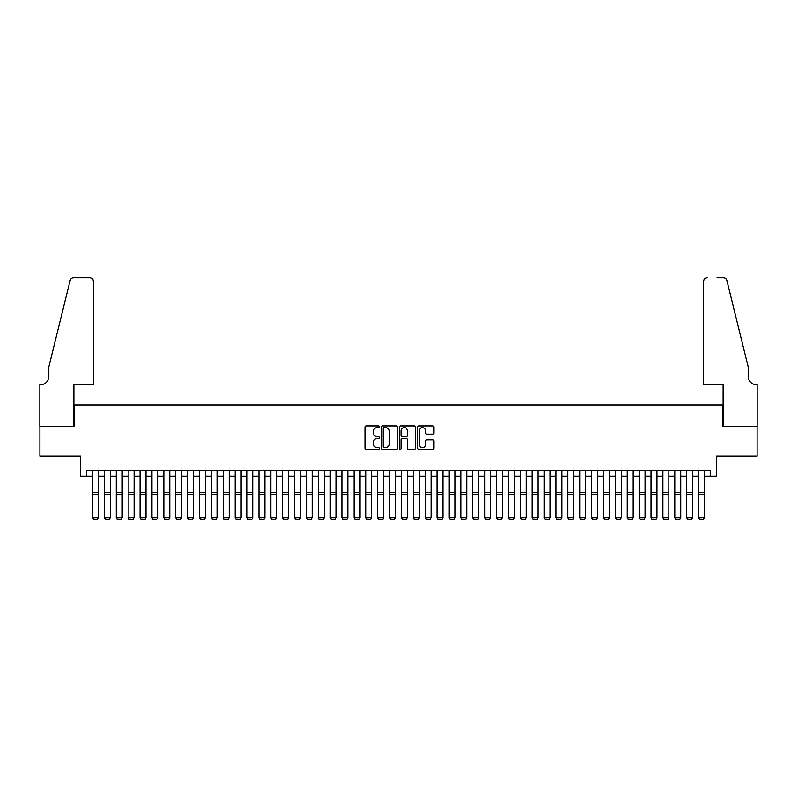 <?xml version="1.0" encoding="UTF-8"?>
<svg xmlns="http://www.w3.org/2000/svg" width="797" height="797" viewBox="0 0 797 797"><rect width="100%" height="100%" fill="white"/><g stroke="black" fill="none" stroke-linecap="round" stroke-linejoin="round"><path stroke-width="1.2" d="M379.492 426.724A0.817 0.817 0 0 0 378.675 425.907L366.281 425.907A1.166 1.166 0 0 0 365.106 427.072L365.106 448.063A1.166 1.166 0 0 0 366.281 449.239L378.675 449.239A0.817 0.817 0 0 0 379.492 448.422A0.817 0.817 0 0 0 378.675 447.605L377.071 447.605A3.736 3.736 0 0 1 373.335 443.869L373.335 442.116A3.736 3.736 0 0 1 377.071 438.39L378.675 438.39A0.817 0.817 0 0 0 379.492 437.573A0.817 0.817 0 0 0 378.675 436.756L377.071 436.756A3.736 3.736 0 0 1 373.335 433.02L373.335 431.267A3.736 3.736 0 0 1 377.071 427.541L378.675 427.541A0.817 0.817 0 0 0 379.492 426.724M432.592 434.126A1.166 1.166 0 0 0 433.757 432.96L433.757 427.072A1.166 1.166 0 0 0 432.592 425.907L418.823 425.907A1.166 1.166 0 0 0 417.658 427.072L417.658 448.063A1.166 1.166 0 0 0 418.823 449.239L432.592 449.239A1.166 1.166 0 0 0 433.757 448.063L433.757 440.95A1.166 1.166 0 0 0 432.592 439.785L426.704 439.785A1.166 1.166 0 0 0 425.528 440.95L425.528 444.477A3.118 3.118 0 0 1 422.41 447.605A3.118 3.118 0 0 1 419.292 444.477L419.292 430.659A3.118 3.118 0 0 1 422.41 427.541A3.118 3.118 0 0 1 425.528 430.659L425.528 432.96A1.166 1.166 0 0 0 426.704 434.126L432.592 434.126M86.554 476.188L86.554 470.25L710.446 470.25L710.446 476.188L716.393 476.188L716.393 455.994L757.09 455.994L757.09 426.285L722.929 426.285L722.929 404.886L74.071 404.886L74.071 426.285L39.91 426.285L39.91 455.994L80.607 455.994L80.607 476.188L92.492 476.188M397.484 427.072A1.166 1.166 0 0 0 396.308 425.907L382.55 425.907A1.166 1.166 0 0 0 381.384 427.072L381.384 448.063A1.166 1.166 0 0 0 382.55 449.239L396.308 449.239A1.166 1.166 0 0 0 397.484 448.063L397.484 427.072M400.692 425.907L414.45 425.907A1.166 1.166 0 0 1 415.616 427.072L415.616 448.063A1.166 1.166 0 0 1 414.45 449.239L408.562 449.239A1.166 1.166 0 0 1 407.397 448.063L407.397 439.555A1.166 1.166 0 0 0 406.231 438.39L402.316 438.39A1.166 1.166 0 0 0 401.15 439.555L401.15 448.422A0.817 0.817 0 0 1 400.333 449.239A0.817 0.817 0 0 1 399.516 448.422L399.516 427.072A1.166 1.166 0 0 1 400.692 425.907M98.439 476.188L104.377 476.188M110.325 476.188L116.262 476.188M122.2 476.188L128.148 476.188M134.085 476.188L140.033 476.188M145.971 476.188L151.918 476.188M157.856 476.188L163.793 476.188M169.741 476.188L175.679 476.188M181.626 476.188L187.564 476.188M193.502 476.188L199.449 476.188M205.387 476.188L211.335 476.188M217.272 476.188L223.22 476.188M229.157 476.188L235.095 476.188M241.043 476.188L246.98 476.188M252.928 476.188L258.866 476.188M264.813 476.188L270.751 476.188M276.689 476.188L282.636 476.188M288.574 476.188L294.521 476.188M300.459 476.188L306.397 476.188M312.344 476.188L318.282 476.188M324.23 476.188L330.167 476.188M336.115 476.188L342.052 476.188M347.99 476.188L353.938 476.188M359.875 476.188L365.823 476.188M371.761 476.188L377.708 476.188M383.646 476.188L389.584 476.188M395.531 476.188L401.469 476.188M407.416 476.188L413.354 476.188M419.292 476.188L425.239 476.188M431.177 476.188L437.125 476.188M443.062 476.188L449.01 476.188M454.948 476.188L460.885 476.188M466.833 476.188L472.77 476.188M478.718 476.188L484.656 476.188M490.603 476.188L496.541 476.188M502.479 476.188L508.426 476.188M514.364 476.188L520.311 476.188M526.249 476.188L532.187 476.188M538.134 476.188L544.072 476.188M550.02 476.188L555.957 476.188M561.905 476.188L567.843 476.188M573.78 476.188L579.728 476.188M585.665 476.188L591.613 476.188M597.551 476.188L603.498 476.188M609.436 476.188L615.374 476.188M621.321 476.188L627.259 476.188M633.207 476.188L639.144 476.188M645.082 476.188L651.029 476.188M656.967 476.188L662.915 476.188M668.852 476.188L674.8 476.188M680.738 476.188L686.675 476.188M692.623 476.188L698.561 476.188M704.508 476.188L710.446 476.188M383.835 427.541A0.817 0.817 0 0 0 383.018 428.358L383.018 446.788A0.817 0.817 0 0 0 383.835 447.605L385.519 447.605A3.736 3.736 0 0 0 389.255 443.869L389.255 431.267A3.736 3.736 0 0 0 385.519 427.541L383.835 427.541M407.397 430.719A3.118 3.118 0 0 0 404.278 427.6A3.118 3.118 0 0 0 401.15 430.719L401.15 435.59A1.166 1.166 0 0 0 402.316 436.756L406.231 436.756A1.166 1.166 0 0 0 407.397 435.59L407.397 430.719M98.439 470.25L98.439 517.791L97.543 519.265L93.388 519.176L97.543 519.265M93.388 519.265L92.492 517.572L98.439 517.572L97.543 519.176M92.492 470.25L92.492 517.572L93.388 519.176M93.388 384.692L93.388 281.301A3.567 3.567 0 0 0 89.822 277.735L73.603 277.735A3.567 3.567 0 0 0 70.136 280.444L48.826 366.859L48.826 376.373A8.319 8.319 0 0 1 40.508 384.692L39.85 384.692L39.85 426.285L73.892 426.285L73.892 384.692L93.388 384.692L93.388 281.301C93.159 279.149 91.974 277.964 89.822 277.735L79.959 277.735M70.136 280.444C71.043 278.492 71.043 278.492 70.136 280.444C71.043 278.492 71.043 278.492 70.136 280.444M48.826 376.373A8.319 8.319 0 0 1 40.508 384.692M703.612 384.692L703.612 281.301L703.612 384.692L723.108 384.692L723.108 426.285L757.15 426.285L757.15 384.692L756.492 384.692A8.319 8.319 0 0 1 748.174 376.373A8.319 8.319 0 0 0 756.492 384.692M741.638 340.369L726.864 280.444L748.174 366.859L748.174 376.373M717.041 277.735L723.397 277.735A3.567 3.567 0 0 1 726.864 280.444C725.957 278.492 725.957 278.492 726.864 280.444C725.957 278.492 725.957 278.492 726.864 280.444M707.178 277.735A3.567 3.567 0 0 0 703.612 281.301C703.841 279.149 705.026 277.964 707.178 277.735M104.377 517.791L105.274 519.265L104.377 517.572L110.325 517.572L109.428 519.265L105.274 519.176L109.428 519.265M116.262 517.791L117.149 519.265L116.262 517.572L122.2 517.572L121.313 519.265L117.149 519.176L121.313 519.265M128.148 517.791L129.034 519.265L128.148 517.572L134.085 517.572L133.199 519.265L129.034 519.176L133.199 519.265M140.033 517.791L140.92 519.265L140.033 517.572L145.971 517.572L145.084 519.265L140.92 519.176L145.084 519.265M110.325 470.25L110.325 517.572L109.428 519.176M104.377 470.25L104.377 517.572L105.274 519.176M122.2 470.25L122.2 517.572L121.313 519.176M116.262 470.25L116.262 517.572L117.149 519.176M134.085 470.25L134.085 517.572L133.199 519.176M128.148 470.25L128.148 517.572L129.034 519.176M145.971 470.25L145.971 517.572L145.084 519.176M140.033 470.25L140.033 517.572L140.92 519.176M151.918 517.791L152.805 519.265L151.918 517.572L157.856 517.572L156.959 519.265L152.805 519.176L156.959 519.265M157.856 470.25L157.856 517.572L156.959 519.176M151.918 470.25L151.918 517.572L152.805 519.176M163.793 517.791L164.69 519.265L163.793 517.572L169.741 517.572L168.844 519.265L164.69 519.176L168.844 519.265M169.741 470.25L169.741 517.572L168.844 519.176M163.793 470.25L163.793 517.572L164.69 519.176M175.679 517.791L176.575 519.265L175.679 517.572L181.626 517.572L180.73 519.265L176.575 519.176L180.73 519.265M181.626 470.25L181.626 517.572L180.73 519.176M175.679 470.25L175.679 517.572L176.575 519.176M187.564 517.791L188.461 519.265L187.564 517.572L193.502 517.572L192.615 519.265L188.461 519.176L192.615 519.265M193.502 470.25L193.502 517.572L192.615 519.176M187.564 470.25L187.564 517.572L188.461 519.176M199.449 517.791L200.336 519.265L199.449 517.572L205.387 517.572L204.5 519.265L200.336 519.176L204.5 519.265M205.387 470.25L205.387 517.572L204.5 519.176M199.449 470.25L199.449 517.572L200.336 519.176M211.335 517.791L212.221 519.265L211.335 517.572L217.272 517.572L216.385 519.265L212.221 519.176L216.385 519.265M217.272 470.25L217.272 517.572L216.385 519.176M211.335 470.25L211.335 517.572L212.221 519.176M223.22 517.791L224.106 519.265L223.22 517.572L229.157 517.572L228.271 519.265L224.106 519.176L228.271 519.265M229.157 470.25L229.157 517.572L228.271 519.176M223.22 470.25L223.22 517.572L224.106 519.176M235.095 517.791L235.992 519.265L235.095 517.572L241.043 517.572L240.146 519.265L235.992 519.176L240.146 519.265M241.043 470.25L241.043 517.572L240.146 519.176M235.095 470.25L235.095 517.572L235.992 519.176M246.98 517.791L247.877 519.265L246.98 517.572L252.928 517.572L252.031 519.265L247.877 519.176L252.031 519.265M252.928 470.25L252.928 517.572L252.031 519.176M246.98 470.25L246.98 517.572L247.877 519.176M258.866 517.791L259.762 519.265L258.866 517.572L264.813 517.572L263.917 519.265L259.762 519.176L263.917 519.265M264.813 470.25L264.813 517.572L263.917 519.176M258.866 470.25L258.866 517.572L259.762 519.176M270.751 517.791L271.638 519.265L270.751 517.572L276.689 517.572L275.802 519.265L271.638 519.176L275.802 519.265M276.689 470.25L276.689 517.572L275.802 519.176M270.751 470.25L270.751 517.572L271.638 519.176M282.636 517.791L283.523 519.265L282.636 517.572L288.574 517.572L287.687 519.265L283.523 519.176L287.687 519.265M288.574 470.25L288.574 517.572L287.687 519.176M282.636 470.25L282.636 517.572L283.523 519.176M294.521 517.791L295.408 519.265L294.521 517.572L300.459 517.572L299.572 519.265L295.408 519.176L299.572 519.265M300.459 470.25L300.459 517.572L299.572 519.176M294.521 470.25L294.521 517.572L295.408 519.176M306.397 517.791L307.293 519.265L306.397 517.572L312.344 517.572L311.448 519.265L307.293 519.176L311.448 519.265M312.344 470.25L312.344 517.572L311.448 519.176M306.397 470.25L306.397 517.572L307.293 519.176M318.282 517.791L319.179 519.265L318.282 517.572L324.23 517.572L323.333 519.265L319.179 519.176L323.333 519.265M324.23 470.25L324.23 517.572L323.333 519.176M318.282 470.25L318.282 517.572L319.179 519.176M330.167 517.791L331.064 519.265L330.167 517.572L336.115 517.572L335.218 519.265L331.064 519.176L335.218 519.265M336.115 470.25L336.115 517.572L335.218 519.176M330.167 470.25L330.167 517.572L331.064 519.176M342.052 517.791L342.939 519.265L342.052 517.572L347.99 517.572L347.103 519.265L342.939 519.176L347.103 519.265M347.99 470.25L347.99 517.572L347.103 519.176M342.052 470.25L342.052 517.572L342.939 519.176M353.938 517.791L354.824 519.265L353.938 517.572L359.875 517.572L358.989 519.265L354.824 519.176L358.989 519.265M359.875 470.25L359.875 517.572L358.989 519.176M353.938 470.25L353.938 517.572L354.824 519.176M365.823 517.791L366.71 519.265L365.823 517.572L371.761 517.572L370.874 519.265L366.71 519.176L370.874 519.265M371.761 470.25L371.761 517.572L370.874 519.176M365.823 470.25L365.823 517.572L366.71 519.176M377.708 517.791L378.595 519.265L377.708 517.572L383.646 517.572L382.749 519.265L378.595 519.176L382.749 519.265M383.646 470.25L383.646 517.572L382.749 519.176M377.708 470.25L377.708 517.572L378.595 519.176M389.584 517.791L390.48 519.265L389.584 517.572L395.531 517.572L394.635 519.265L390.48 519.176L394.635 519.265M401.469 517.791L402.365 519.265L401.469 517.572L407.416 517.572L406.52 519.265L402.365 519.176L406.52 519.265M413.354 517.791L414.251 519.265L413.354 517.572L419.292 517.572L418.405 519.265L414.251 519.176L418.405 519.265M395.531 470.25L395.531 517.572L394.635 519.176M389.584 470.25L389.584 517.572L390.48 519.176M407.416 470.25L407.416 517.572L406.52 519.176M401.469 470.25L401.469 517.572L402.365 519.176M419.292 470.25L419.292 517.572L418.405 519.176M413.354 470.25L413.354 517.572L414.251 519.176M425.239 517.791L426.126 519.265L425.239 517.572L431.177 517.572L430.29 519.265L426.126 519.176L430.29 519.265M431.177 470.25L431.177 517.572L430.29 519.176M425.239 470.25L425.239 517.572L426.126 519.176M437.125 517.791L438.011 519.265L437.125 517.572L443.062 517.572L442.176 519.265L438.011 519.176L442.176 519.265M443.062 470.25L443.062 517.572L442.176 519.176M437.125 470.25L437.125 517.572L438.011 519.176M449.01 517.791L449.897 519.265L449.01 517.572L454.948 517.572L454.061 519.265L449.897 519.176L454.061 519.265M454.948 470.25L454.948 517.572L454.061 519.176M449.01 470.25L449.01 517.572L449.897 519.176M460.885 517.791L461.782 519.265L460.885 517.572L466.833 517.572L465.936 519.265L461.782 519.176L465.936 519.265M466.833 470.25L466.833 517.572L465.936 519.176M460.885 470.25L460.885 517.572L461.782 519.176M472.77 517.791L473.667 519.265L472.77 517.572L478.718 517.572L477.821 519.265L473.667 519.176L477.821 519.265M478.718 470.25L478.718 517.572L477.821 519.176M472.77 470.25L472.77 517.572L473.667 519.176M484.656 517.791L485.552 519.265L484.656 517.572L490.603 517.572L489.707 519.265L485.552 519.176L489.707 519.265M490.603 470.25L490.603 517.572L489.707 519.176M484.656 470.25L484.656 517.572L485.552 519.176M496.541 517.791L497.428 519.265L496.541 517.572L502.479 517.572L501.592 519.265L497.428 519.176L501.592 519.265M502.479 470.25L502.479 517.572L501.592 519.176M496.541 470.25L496.541 517.572L497.428 519.176M508.426 517.791L509.313 519.265L508.426 517.572L514.364 517.572L513.477 519.265L509.313 519.176L513.477 519.265M514.364 470.25L514.364 517.572L513.477 519.176M508.426 470.25L508.426 517.572L509.313 519.176M520.311 517.791L521.198 519.265L520.311 517.572L526.249 517.572L525.362 519.265L521.198 519.176L525.362 519.265M526.249 470.25L526.249 517.572L525.362 519.176M520.311 470.25L520.311 517.572L521.198 519.176M532.187 517.791L533.083 519.265L532.187 517.572L538.134 517.572L537.238 519.265L533.083 519.176L537.238 519.265M538.134 470.25L538.134 517.572L537.238 519.176M532.187 470.25L532.187 517.572L533.083 519.176M544.072 517.791L544.969 519.265L544.072 517.572L550.02 517.572L549.123 519.265L544.969 519.176L549.123 519.265M550.02 470.25L550.02 517.572L549.123 519.176M544.072 470.25L544.072 517.572L544.969 519.176M555.957 517.791L556.854 519.265L555.957 517.572L561.905 517.572L561.008 519.265L556.854 519.176L561.008 519.265M561.905 470.25L561.905 517.572L561.008 519.176M555.957 470.25L555.957 517.572L556.854 519.176M567.843 517.791L568.729 519.265L567.843 517.572L573.78 517.572L572.894 519.265L568.729 519.176L572.894 519.265M573.78 470.25L573.78 517.572L572.894 519.176M567.843 470.25L567.843 517.572L568.729 519.176M579.728 517.791L580.614 519.265L579.728 517.572L585.665 517.572L584.779 519.265L580.614 519.176L584.779 519.265M585.665 470.25L585.665 517.572L584.779 519.176M579.728 470.25L579.728 517.572L580.614 519.176M591.613 517.791L592.5 519.265L591.613 517.572L597.551 517.572L596.664 519.265L592.5 519.176L596.664 519.265M597.551 470.25L597.551 517.572L596.664 519.176M591.613 470.25L591.613 517.572L592.5 519.176M603.498 517.791L604.385 519.265L603.498 517.572L609.436 517.572L608.539 519.265L604.385 519.176L608.539 519.265M609.436 470.25L609.436 517.572L608.539 519.176M603.498 470.25L603.498 517.572L604.385 519.176M615.374 517.791L616.27 519.265L615.374 517.572L621.321 517.572L620.425 519.265L616.27 519.176L620.425 519.265M621.321 470.25L621.321 517.572L620.425 519.176M615.374 470.25L615.374 517.572L616.27 519.176M627.259 517.791L628.156 519.265L627.259 517.572L633.207 517.572L632.31 519.265L628.156 519.176L632.31 519.265M633.207 470.25L633.207 517.572L632.31 519.176M627.259 470.25L627.259 517.572L628.156 519.176M639.144 517.791L640.041 519.265L639.144 517.572L645.082 517.572L644.195 519.265L640.041 519.176L644.195 519.265M645.082 470.25L645.082 517.572L644.195 519.176M639.144 470.25L639.144 517.572L640.041 519.176M651.029 517.791L651.916 519.265L651.029 517.572L656.967 517.572L656.08 519.265L651.916 519.176L656.08 519.265M656.967 470.25L656.967 517.572L656.08 519.176M651.029 470.25L651.029 517.572L651.916 519.176M662.915 517.791L663.801 519.265L662.915 517.572L668.852 517.572L667.966 519.265L663.801 519.176L667.966 519.265M668.852 470.25L668.852 517.572L667.966 519.176M662.915 470.25L662.915 517.572L663.801 519.176M674.8 517.791L675.687 519.265L674.8 517.572L680.738 517.572L679.851 519.265L675.687 519.176L679.851 519.265M680.738 470.25L680.738 517.572L679.851 519.176M674.8 470.25L674.8 517.572L675.687 519.176M686.675 517.791L687.572 519.265L686.675 517.572L692.623 517.572L691.726 519.265L687.572 519.176L691.726 519.265M692.623 470.25L692.623 517.572L691.726 519.176M686.675 470.25L686.675 517.572L687.572 519.176M698.561 517.791L699.457 519.265L698.561 517.572L704.508 517.572L703.612 519.265L699.457 519.176L703.612 519.265M704.508 470.25L704.508 517.572L703.612 519.176M698.561 470.25L698.561 517.572L699.457 519.176M98.439 492.436L92.492 492.436M98.439 494.688L92.492 494.688M110.325 492.436L104.377 492.436M110.325 494.688L104.377 494.688M122.2 492.436L116.262 492.436M122.2 494.688L116.262 494.688M134.085 492.436L128.148 492.436M134.085 494.688L128.148 494.688M145.971 492.436L140.033 492.436M145.971 494.688L140.033 494.688M157.856 492.436L151.918 492.436M157.856 494.688L151.918 494.688M169.741 492.436L163.793 492.436M169.741 494.688L163.793 494.688M181.626 492.436L175.679 492.436M181.626 494.688L175.679 494.688M193.502 492.436L187.564 492.436M193.502 494.688L187.564 494.688M205.387 492.436L199.449 492.436M205.387 494.688L199.449 494.688M217.272 492.436L211.335 492.436M217.272 494.688L211.335 494.688M229.157 492.436L223.22 492.436M229.157 494.688L223.22 494.688M241.043 492.436L235.095 492.436M241.043 494.688L235.095 494.688M252.928 492.436L246.98 492.436M252.928 494.688L246.98 494.688M264.813 492.436L258.866 492.436M264.813 494.688L258.866 494.688M276.689 492.436L270.751 492.436M276.689 494.688L270.751 494.688M288.574 492.436L282.636 492.436M288.574 494.688L282.636 494.688M300.459 492.436L294.521 492.436M300.459 494.688L294.521 494.688M312.344 492.436L306.397 492.436M312.344 494.688L306.397 494.688M324.23 492.436L318.282 492.436M324.23 494.688L318.282 494.688M336.115 492.436L330.167 492.436M336.115 494.688L330.167 494.688M347.99 492.436L342.052 492.436M347.99 494.688L342.052 494.688M359.875 492.436L353.938 492.436M359.875 494.688L353.938 494.688M371.761 492.436L365.823 492.436M371.761 494.688L365.823 494.688M383.646 492.436L377.708 492.436M383.646 494.688L377.708 494.688M395.531 492.436L389.584 492.436M395.531 494.688L389.584 494.688M407.416 492.436L401.469 492.436M407.416 494.688L401.469 494.688M419.292 492.436L413.354 492.436M419.292 494.688L413.354 494.688M431.177 492.436L425.239 492.436M431.177 494.688L425.239 494.688M443.062 492.436L437.125 492.436M443.062 494.688L437.125 494.688M454.948 492.436L449.01 492.436M454.948 494.688L449.01 494.688M466.833 492.436L460.885 492.436M466.833 494.688L460.885 494.688M478.718 492.436L472.77 492.436M478.718 494.688L472.77 494.688M490.603 492.436L484.656 492.436M490.603 494.688L484.656 494.688M502.479 492.436L496.541 492.436M502.479 494.688L496.541 494.688M514.364 492.436L508.426 492.436M514.364 494.688L508.426 494.688M526.249 492.436L520.311 492.436M526.249 494.688L520.311 494.688M538.134 492.436L532.187 492.436M538.134 494.688L532.187 494.688M550.02 492.436L544.072 492.436M550.02 494.688L544.072 494.688M561.905 492.436L555.957 492.436M561.905 494.688L555.957 494.688M573.78 492.436L567.843 492.436M573.78 494.688L567.843 494.688M585.665 492.436L579.728 492.436M585.665 494.688L579.728 494.688M597.551 492.436L591.613 492.436M597.551 494.688L591.613 494.688M609.436 492.436L603.498 492.436M609.436 494.688L603.498 494.688M621.321 492.436L615.374 492.436M621.321 494.688L615.374 494.688M633.207 492.436L627.259 492.436M633.207 494.688L627.259 494.688M645.082 492.436L639.144 492.436M645.082 494.688L639.144 494.688M656.967 492.436L651.029 492.436M656.967 494.688L651.029 494.688M668.852 492.436L662.915 492.436M668.852 494.688L662.915 494.688M680.738 492.436L674.8 492.436M680.738 494.688L674.8 494.688M692.623 492.436L686.675 492.436M692.623 494.688L686.675 494.688M704.508 492.436L698.561 492.436M704.508 494.688L698.561 494.688"/></g></svg>
